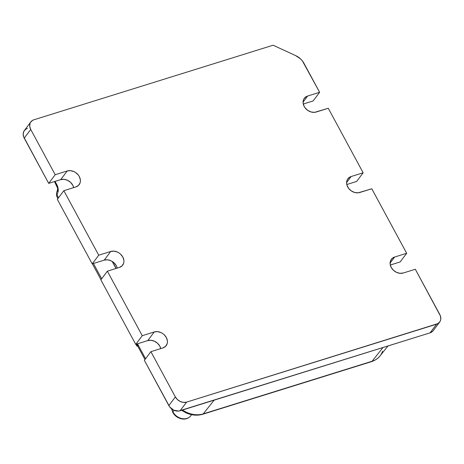 <?xml version="1.0" encoding="UTF-8"?>
<svg xmlns="http://www.w3.org/2000/svg" width="464" height="464" viewBox="0 0 464 464"><rect width="100%" height="100%" fill="white"/><g stroke="black" fill="none" stroke-linecap="round" stroke-linejoin="round"><path stroke-width="0.7" d="M190.211 416.434A11.066 8.839 -143.1 0 1 172.939 411.904L174.116 410.333L172.939 411.904A2.216 0.661 151.6 0 0 172.794 412.403A2.216 0.661 -28.4 0 1 172.939 411.904A11.066 8.839 36.9 0 0 190.797 415.744L191.609 414.665M57.925 198.551L56.672 196.202L58.058 191.794A3.689 2.581 -162.5 0 1 57.565 189.724A3.689 2.581 17.5 0 0 58.058 191.794L58.296 190.281L57.727 186.667L55.054 181.389L56.979 184.95A3.689 1.108 -28.4 0 0 56.77 185.745A3.689 1.108 -28.4 0 1 56.979 184.95L58.18 188.494L57.565 188.111L58.18 188.494L58.058 191.794L57.043 195.013L58.522 197.757L57.043 195.013L56.666 196.191M346.782 184.521L356.642 181.447L346.782 184.521M303.259 104.029L313.119 100.955L303.259 104.029M27.411 128.435L26.083 129.015L24.082 130.935L23.2 133.609L23.571 136.619L48.691 183.373L60.709 179.632L64.003 179.313L67.454 180.258L70.54 182.329L72.778 185.2L73.701 187.618A9.518 7.604 36.9 0 0 60.709 179.632L67.222 170.967A9.518 7.604 -143.1 0 1 77.911 174.563A9.518 7.604 -143.1 0 1 79.147 184.678A9.518 7.604 -143.1 0 1 75.858 186.946L63.835 190.687L57.327 199.352L92.208 263.865L104.232 260.124L107.526 259.805L110.977 260.751L114.057 262.821L116.302 265.692L117.218 268.111A9.518 7.604 36.9 0 0 104.232 260.124L110.739 251.459A9.518 7.604 -143.1 0 1 121.435 255.055A9.518 7.604 -143.1 0 1 122.67 265.17A9.518 7.604 -143.1 0 1 119.381 267.438L107.358 271.179L100.85 279.844L135.732 344.358L147.755 340.611L151.049 340.298L154.5 341.243L157.58 343.314L159.825 346.185L160.741 348.597A9.518 7.604 36.9 0 0 147.755 340.611L154.263 331.951A9.518 7.604 -143.1 0 1 164.958 335.547A9.518 7.604 -143.1 0 1 166.193 345.657A9.518 7.604 -143.1 0 1 162.899 347.925L150.881 351.671L144.368 360.337L169.766 407.003L173.797 410.193L178.588 411.075L430.076 332.85L432.535 331.429L433.411 330.351M390.299 265.014L400.165 261.94L390.299 265.014M180.073 410.779L186.586 402.12A8.857 7.07 -143.1 0 1 175.351 396.935L168.844 405.594A8.857 7.07 36.9 0 0 180.073 410.779L430.076 332.85A8.857 7.07 36.9 0 0 433.138 330.745L439.652 322.08A8.857 7.07 -143.1 0 1 436.589 324.191L430.076 332.85L436.589 324.191L186.586 402.12L180.073 410.779M144.368 360.337L168.844 405.594L175.351 396.935L150.881 351.671L144.368 360.337M135.732 344.358L142.245 335.698L154.263 331.951L147.755 340.611L135.732 344.358L142.245 335.698L107.358 271.179L100.85 279.844L135.732 344.358M92.208 263.865L98.722 255.206L110.739 251.459L104.232 260.124L92.208 263.865L98.722 255.206L63.835 190.687L57.327 199.352L92.208 263.865M60.709 179.632L48.691 183.373L55.199 174.713L67.222 170.967L60.709 179.632M439.652 322.08A8.857 7.07 -143.1 0 0 439.785 314.511L415.309 269.253L403.291 273L415.309 269.253L440.429 316.007L440.8 319.023L440.51 320.427L439.918 321.691L437.917 323.611L186.586 402.12L183.518 402.41L180.305 401.528L177.439 399.608L175.351 396.935L150.881 351.671L162.899 347.925L165.538 346.393L167.115 343.882L167.429 342.368L167.4 340.762L166.332 337.525L164.094 334.648L162.626 333.494L161.008 332.584L157.557 331.638L154.263 331.951L142.245 335.698L107.358 271.179L119.381 267.438L122.015 265.901L123.598 263.39L123.905 261.876L123.876 260.269L122.815 257.033L120.57 254.156L119.109 253.002L117.491 252.091L114.04 251.146L110.739 251.459L98.722 255.206L63.835 190.687L75.858 186.946L78.497 185.409L80.075 182.897L80.382 181.383L80.353 179.783L79.292 176.54L78.3 175.027L75.586 172.509L73.967 171.599L70.516 170.653L67.222 170.967L55.199 174.713L30.728 129.456L24.215 138.115L48.691 183.373L55.199 174.713L30.728 129.456A8.857 7.07 -143.1 0 1 30.862 121.887A8.857 7.07 -143.1 0 1 33.924 119.776L273.11 45.223L295.701 55.645A14.755 11.786 -143.1 0 1 303.955 63.307L319.632 92.295L313.119 100.955L319.632 92.295L307.609 96.042L319.632 92.295L302.418 60.964L300.481 58.853L295.701 55.645L273.11 45.223L33.924 119.776L32.59 120.356L30.589 122.276L29.998 123.54L29.737 126.44L30.728 129.456L24.215 138.115A8.857 7.07 36.9 0 1 24.348 130.546L30.862 121.887M303.056 102.097L307.609 96.042L303.056 102.097M316.245 112.015A9.518 7.604 -143.1 0 1 305.55 108.425A9.518 7.604 -143.1 0 1 304.32 98.31A9.518 7.604 -143.1 0 1 307.609 96.042L306.182 96.663L304.03 98.728L303.392 100.091L303.114 103.205L304.175 106.442L305.167 107.955L307.881 110.473L311.211 112.01L314.65 112.334L328.268 108.269L316.245 112.015M328.268 108.269L363.15 172.788L356.642 181.447L363.15 172.788L351.132 176.535L363.15 172.788L328.268 108.269M346.579 182.59L351.132 176.535L346.579 182.59M359.768 192.508A9.518 7.604 -143.1 0 1 349.073 188.912A9.518 7.604 -143.1 0 1 347.843 178.802A9.518 7.604 -143.1 0 1 351.132 176.535L349.705 177.155L347.553 179.22L346.915 180.577L346.637 183.698L347.002 185.333L348.69 188.448L351.405 190.965L354.734 192.502L358.173 192.827L371.792 188.761L359.768 192.508M371.792 188.761L406.673 253.28L400.165 261.94L406.673 253.28L394.655 257.021L406.673 253.28L371.792 188.761M390.102 263.082L394.655 257.021L390.102 263.082M403.291 273A9.518 7.604 -143.1 0 1 392.596 269.404A9.518 7.604 -143.1 0 1 391.367 259.289A9.518 7.604 -143.1 0 1 394.655 257.021L392.016 258.558L390.439 261.07L390.16 264.19L391.222 267.426L393.46 270.303L396.546 272.368L399.997 273.313L403.291 273M186.505 412.305A23.647 18.885 36.9 0 0 203.267 413.871A3.689 1.926 72.7 0 1 202.687 414.277A3.689 1.926 -107.3 0 0 203.267 413.871L372.087 361.253A3.689 1.926 72.7 0 1 371.507 361.653A3.689 1.926 72.7 0 0 372.087 361.253L203.267 413.871L214.124 400.165L203.267 413.871A23.647 18.885 36.9 0 1 186.505 412.305L185.919 412.774L186.505 412.305A23.647 18.885 36.9 0 1 182.462 410.031A23.647 18.885 36.9 0 0 186.505 412.305M382.562 351.196A23.647 18.885 -143.1 0 1 379.987 355.969A23.647 18.885 -143.1 0 1 372.087 361.253A23.647 18.885 36.9 0 0 379.993 355.963C378.166 358.394 375.347 360.29 371.536 361.647L202.71 414.265C197.217 415.854 191.62 415.355 185.919 412.774L181.61 410.298M56.672 196.202L56.55 192.949A3.689 2.581 -162.5 0 0 57.043 195.013A3.689 2.581 -162.5 0 1 56.55 192.943L57.565 189.718L57.565 188.111L54.508 181.563M58.104 191.533L58.191 191.243M382.951 347.542L372.087 361.253L382.951 347.542M112.421 261.545L116.151 268.441L112.421 261.545M138.075 343.633L137.686 344.166L145.568 358.742L137.686 344.166A5.904 1.769 151.6 0 0 137.338 345.425L138.075 343.633M112.166 261.383L116.006 268.488L112.166 261.383M93.426 263.488L101.674 278.742L93.426 263.488M137.773 346.225A6.641 1.989 -28.4 0 1 136.689 345.773A6.641 1.989 -28.4 0 1 137.124 344.3L136.95 343.981L137.124 344.3L137.489 343.812L137.124 344.3L137.721 344.114L137.124 344.3L136.683 345.755L138.081 346.225M138.579 345.825L137.338 345.425L144.971 359.536M171.86 409.039A11.066 8.839 36.9 0 0 172.939 411.904M190.797 415.744C185.965 421.898 176.03 418.76 172.794 412.397L171.587 408.83M379.993 355.963L387.956 345.982M92.377 263.819L100.961 279.693M135.894 344.311L136.689 345.773"/></g></svg>
